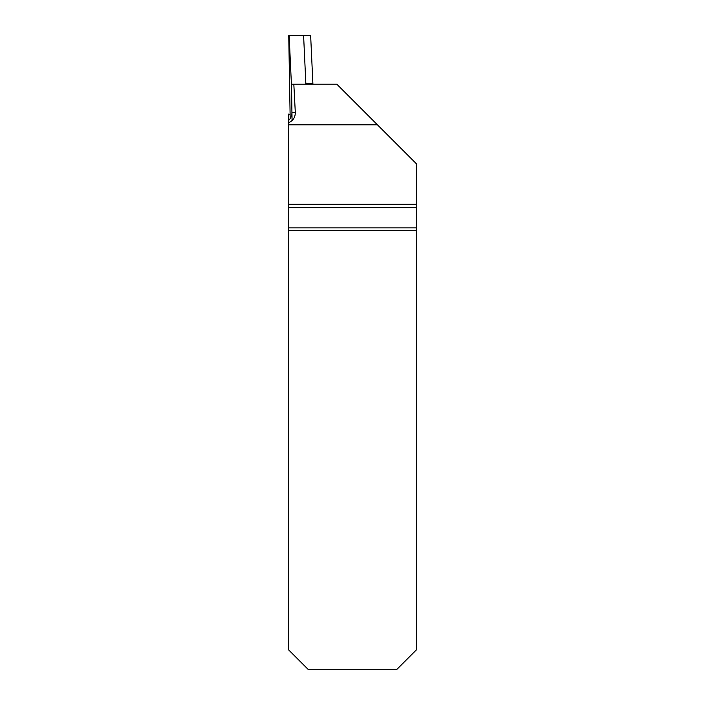 <?xml version="1.0" encoding="UTF-8"?>
<svg xmlns="http://www.w3.org/2000/svg" width="705" height="705" viewBox="0 0 705 705"><rect width="100%" height="100%" fill="white"/><g stroke="black" fill="none" stroke-linecap="round" stroke-linejoin="round"><path stroke-width="1.06" d="M305.124 84.203L305.855 83.692L312.888 83.569L310.632 35.25L288.75 35.629L290.178 118.581L290.099 114.421L288.248 114.051L288.248 649.516L308.482 669.75L396.518 669.75L416.752 649.516L416.752 230.588L288.248 230.588M312.888 83.569L312.914 84.203M289.42 41.692L288.856 41.701L289.138 35.629L291.447 85.049L291.932 112.492A10.795 10.787 -91 0 1 288.248 120.802M303.591 35.373L305.855 83.692M292.073 120.59L291.5 84.203L336.814 84.203L416.752 164.142L416.752 207.649L288.248 207.649M288.248 227.891L416.752 227.891L416.752 207.649M416.752 227.891L416.752 230.588M293.826 84.203L295.307 112.43C295.28 117.524 292.927 121.004 288.248 122.873M288.248 124.803L377.413 124.803M416.752 204.283L288.248 204.283M291.932 112.492L295.307 112.43"/></g></svg>

